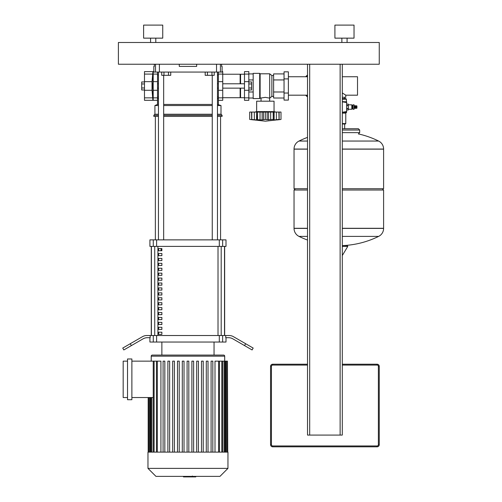 <?xml version="1.0" encoding="UTF-8"?>
<svg xmlns="http://www.w3.org/2000/svg" width="502" height="502" viewBox="0 0 502 502"><rect width="100%" height="100%" fill="white"/><g stroke="black" fill="none" stroke-linecap="round" stroke-linejoin="round"><path stroke-width="0.75" d="M144.482 81.951L141.702 81.951L141.702 87.975L144.482 87.975M141.702 87.975L141.702 89.983L144.482 89.983M141.702 83.96L144.482 83.96M152.777 83.79L152.244 85.967L152.777 88.139M152.909 71.617L144.482 71.617L144.482 100.312L152.909 100.312L152.031 90.291L152.031 81.644L152.909 71.617A48.129 48.129 0 0 1 152.953 72.056L152.953 83.79M152.909 100.312A48.129 48.129 0 0 0 152.953 99.879L152.953 88.139M248.829 81.951L251.609 81.951L251.609 89.983L248.829 89.983M251.609 87.975L248.829 87.975M251.609 83.96L248.829 83.96M275.78 112.053L274.042 111.62L274.042 101.184L256.654 101.184L256.654 111.62L254.916 112.053M262.138 112.053L262.138 119.922L256.88 119.702L257.52 119.445L257.52 112.053L281.001 112.053L281.001 119.445L277.317 119.922L278.899 119.445L274.111 119.922L273.17 119.445L267.202 119.733M268.551 112.053L268.564 119.922M273.17 112.053L273.245 119.445M275.052 119.865L275.667 119.802M279.049 112.053L279.049 119.482L278.899 112.053M274.111 112.053L274.111 119.922L273.979 112.053M267.164 112.053L267.164 119.702L265.345 119.445L262.176 119.915M265.345 112.053L265.345 119.445M254.307 112.053L256.585 112.053L256.585 119.922L251.646 119.482L251.646 112.053L254.307 112.053L254.363 119.714M253.378 119.896L249.695 119.445L249.695 112.053L251.646 112.053M251.791 112.053L251.791 119.445L253.378 119.922M251.552 112.053L251.69 119.721M256.585 112.053L256.88 119.702M256.717 112.053L257.52 112.053M274.042 111.62L256.654 111.62M259.697 98.574L259.697 73.361L253.171 73.361L253.171 98.574L259.697 98.574L260.13 98.141L265.345 97.35L269.693 98.141L271.871 96.403L273.609 96.403M259.697 73.361L260.13 73.794L269.693 73.794L271.871 75.532L273.609 75.532M261.04 101.184L261.04 98.141M269.656 101.184L269.656 98.141M288.386 93.033L288.386 100.099L284.044 100.099L284.044 71.836L288.386 71.836L288.386 93.033L284.044 93.033M284.044 78.902L288.386 78.902M253.171 91.991L248.829 91.991M253.171 79.944L248.829 79.944M253.171 98.015L248.829 98.015M253.171 73.919L248.829 73.919M284.044 98.015L273.609 98.015L273.609 73.919L284.044 73.919M273.609 79.944L284.044 79.944M273.609 91.991L284.044 91.991M271.871 96.403L271.871 75.532M269.693 98.141L269.693 73.794M260.13 98.141L260.13 73.794M222.744 74.227L240.132 74.227L240.132 83.79M222.744 97.702L240.132 97.702L240.132 88.139M240.132 74.66L240.565 74.227L244.48 74.227M240.132 97.269L240.565 97.702L240.565 88.139M240.565 83.79L240.565 74.227M240.565 97.702L244.48 97.702M244.48 74.083L244.48 100.312L248.829 100.312L248.829 71.617L244.48 71.617L244.48 74.083L248.829 74.083M309.69 64.231L307.519 64.231L307.519 435.077L309.69 435.077L309.69 64.231M342.301 64.231L340.124 64.231L340.124 435.077L342.301 435.077L342.301 64.231M340.124 435.077L309.69 435.077M379.255 444.64L379.255 366.385A2.171 2.171 0 0 0 377.077 364.214L342.301 364.214L377.077 364.214A2.171 2.171 0 0 1 379.255 366.385L378.382 366.385L378.382 444.64L379.255 444.64A2.171 2.171 0 0 1 377.077 446.818A2.171 2.171 0 0 0 379.255 444.64M270.565 366.385L271.431 366.385A1.305 1.305 0 0 1 272.737 365.079L272.737 364.214L307.519 364.214L272.737 364.214A2.171 2.171 0 0 0 270.565 366.385L270.565 444.64A2.171 2.171 0 0 0 272.737 446.818L377.077 446.818L272.737 446.818L272.737 445.945A1.305 1.305 0 0 1 271.431 444.64L270.565 444.64M211.957 72.056L211.957 75.313L214.216 75.313L214.216 72.056M211.957 75.313L207.439 75.313L207.439 72.056M207.439 75.313L205.18 75.313L205.18 72.056M168.484 72.056L168.484 75.313L170.743 75.313L170.743 72.056M168.484 75.313L163.966 75.313L163.966 72.056M163.966 75.313L161.707 75.313L161.707 72.056M342.301 76.75L357.518 76.75L357.518 95.185L345.778 95.185L345.778 97.269L342.301 97.269M342.301 92.939L345.778 95.185M351.82 109.267L352.253 108.834L352.253 105.269L351.82 104.836L351.82 109.267L348.344 109.267M353.019 109.267L354.105 109.267L354.105 104.836L353.019 104.836L353.019 109.267M354.105 108.357L355.102 108.137M354.105 105.746L355.102 105.966M355.711 105.966L355.102 105.746L355.102 108.357L355.711 108.137M356.32 105.966L355.711 105.746L355.711 108.357L356.32 108.137M356.32 108.357L356.928 108.137L356.928 105.966L356.32 105.746L356.32 108.357M342.301 99.227L346.43 99.227L345.778 98.574L342.301 98.574M342.301 124.007L345.345 124.007L345.778 123.574L342.301 123.574M346.644 112.266L342.301 112.266L346.644 111.569L346.644 112.266L345.778 113.138L345.778 123.574M342.301 101.837L346.644 101.837L346.644 102.533L342.301 101.843M346.644 102.533L346.644 111.569M354.494 108.357L354.494 105.746M346.644 105.464L348.344 105.464L348.344 104.115L346.644 104.121M346.644 108.394L348.344 108.394L348.344 105.464M346.644 105.709L348.344 105.709M346.644 109.982L348.344 109.982L348.344 108.394M346.644 108.639L348.344 108.639M342.301 228.284L383.603 228.284L342.301 228.284M307.519 228.397L294.04 228.397A8.91 8.91 0 0 0 299.01 236.392L307.519 236.392M342.301 228.397L383.603 228.397A8.91 8.91 0 0 1 378.633 236.392L342.301 236.392M307.519 190.026L294.04 190.026L294.04 228.284L307.519 228.284L294.04 228.397M342.301 245.566L343.242 245.566A89.996 89.996 0 0 0 378.633 236.392M347.064 245.566L343.242 245.566M307.519 188.721L294.04 188.721L294.04 149.157L307.519 149.157L294.04 149.044A8.91 8.91 0 0 1 299.01 141.049L307.519 141.049M342.301 149.157L383.603 149.157L342.301 149.157M342.301 141.049L378.633 141.049A8.91 8.91 0 0 1 383.603 149.044L383.603 188.721L342.301 188.721M382.298 188.721L383.603 190.026L342.301 190.026M342.301 130.031L359.689 130.031L359.689 132.635L358.384 133.94M307.519 75.043A13.692 13.692 0 0 0 305.649 76.75A13.692 13.692 0 0 1 307.519 75.043M305.649 95.185A13.692 13.692 0 0 0 307.519 96.892A13.692 13.692 0 0 1 305.649 95.185M222.744 71.617L222.744 100.312L218.395 100.312L218.395 72.056M153.179 71.617L153.179 100.312L157.528 100.312L157.528 72.056M195.78 476.379L195.78 476.9L183.456 476.9L183.456 476.379M193.113 476.9L193.113 476.379M183.556 476.9L183.556 476.379L183.55 476.9M192.366 476.021L192.366 476.379M147.964 452.12L227.958 452.12L227.958 468.379L147.964 468.379L147.964 452.12M147.964 468.379L155.965 476.379L219.958 476.379L227.958 468.379M152.313 355.083A1.086 1.086 0 0 0 151.221 356.169L224.695 356.169A1.086 1.086 0 0 0 223.61 355.083L152.313 355.083M157.333 452.12L157.333 361.145L160.922 361.145L160.922 452.12M127.527 358.974L131.875 358.974L131.875 399.711L127.527 399.711L127.527 358.974M127.527 397.534L123.178 397.534L123.178 361.145L127.527 361.145M153.248 397.534L131.875 397.534M131.875 361.145L157.333 361.145M215 452.12L215 361.145L227.444 361.145L227.444 452.12M227.739 452.12L227.444 361.145M187.089 452.12L187.089 361.145L188.827 361.145L188.827 452.12M164.832 452.12L164.832 361.145L163.094 361.145L163.094 452.12M169.632 452.12L169.632 361.145L167.894 361.145L167.894 452.12M174.432 452.12L174.432 361.145L172.694 361.145L172.694 452.12M179.233 452.12L179.233 361.145L177.488 361.145L177.488 452.12M184.027 452.12L184.027 361.145L182.289 361.145L182.289 452.12M211.091 452.12L211.091 361.145L212.829 361.145L212.829 452.12M206.291 452.12L206.291 361.145L208.029 361.145L208.029 452.12M201.49 452.12L201.49 361.145L203.228 361.145L203.228 452.12M196.69 452.12L196.69 361.145L198.428 361.145L198.428 452.12M191.889 452.12L191.889 361.145L193.628 361.145L193.628 452.12M161.876 332.198L161.876 334.37L158.613 334.37L158.613 332.198L161.876 332.198M161.876 327.279L161.876 329.45L158.613 329.45L158.613 327.279L161.876 327.279M161.876 322.359L161.876 324.53L158.613 324.53L158.613 322.359L161.876 322.359M161.876 317.44L161.876 319.611L158.613 319.611L158.613 317.44L161.876 317.44M161.876 312.52L161.876 314.691L158.613 314.691L158.613 312.52L161.876 312.52M161.876 307.6L161.876 309.772L158.613 309.772L158.613 307.6L161.876 307.6M161.876 302.681L161.876 304.852L158.613 304.852L158.613 302.681L161.876 302.681M161.876 297.761L161.876 299.932L158.613 299.932L158.613 297.761L161.876 297.761M161.876 292.842L161.876 295.013L158.613 295.013L158.613 292.842L161.876 292.842M161.876 287.922L161.876 290.093L158.613 290.093L158.613 287.922L161.876 287.922M161.876 283.002L161.876 285.174L158.613 285.174L158.613 283.002L161.876 283.002M161.876 278.083L161.876 280.254L158.613 280.254L158.613 278.083L161.876 278.083M161.876 273.163L161.876 275.334L158.613 275.334L158.613 273.163L161.876 273.163M161.876 268.244L161.876 270.415L158.613 270.415L158.613 268.244L161.876 268.244M161.876 263.324L161.876 265.495L158.613 265.495L158.613 263.324L161.876 263.324M161.876 258.404L161.876 260.576L158.613 260.576L158.613 258.404L161.876 258.404M161.876 253.485L161.876 255.656L158.613 255.656L158.613 253.485L161.876 253.485M161.876 248.565L161.876 250.736L158.613 250.736L158.613 248.565L161.876 248.565M224.507 335.518L224.507 246.394M151.409 246.394L151.409 335.518M161.876 355.083L161.876 342.038M214.047 355.083L214.047 342.038M226 337.689L226 342.038L222.643 342.038L222.643 335.518L225.743 335.518L225.743 337.689L228.523 337.689A8.697 8.697 0 0 1 232.872 338.856L244.556 345.602L245.641 343.719L233.455 336.679A8.697 8.697 0 0 0 229.107 335.518A8.697 8.697 0 0 1 233.455 336.679M156.605 335.518L153.279 335.518L153.279 342.038L156.605 342.038L156.605 335.518L219.311 335.518L219.311 342.038L222.643 342.038M153.279 342.038L149.916 342.038L149.916 337.689M131.361 345.602L130.275 343.719L122.745 348.068L123.831 349.95L143.051 338.856A8.697 8.697 0 0 1 147.4 337.689L150.173 337.689L150.173 335.518L153.279 335.518M222.643 335.518L219.311 335.518M156.605 239.868L153.279 239.868L153.279 246.394L156.605 246.394L156.605 239.868L219.311 239.868L219.311 246.394L156.605 246.394M153.279 246.394L149.916 246.394L149.916 239.868L153.279 239.868M222.643 239.868L226 239.868L226 246.394L222.643 246.394L222.643 239.868L219.311 239.868M219.311 246.394L222.643 246.394M219.311 342.038L156.605 342.038M151.265 246.394L151.265 335.518M224.658 246.394L224.658 335.518M229.107 335.518L225.743 335.518M245.641 343.719L253.171 348.068L252.086 349.95L244.556 345.602M130.275 343.719L142.468 336.679A8.697 8.697 0 0 1 146.816 335.518L150.173 335.518M155.356 239.868L155.356 116.401M220.566 239.868L220.566 116.401M158.613 250.736L161.876 250.736M161.06 248.565L161.06 250.736M212.252 75.313L212.252 239.868M217.466 72.056L217.466 239.868M217.466 104.441L220.999 105.533L220.999 114.224L222.091 115.309L222.091 116.401L217.466 116.401M158.45 98.085L157.528 99.007L157.528 104.441L158.45 104.441M163.671 104.441L212.252 104.441M157.528 104.441L154.917 105.533L158.45 105.533M163.671 105.533L212.252 105.533M217.466 105.533L220.999 105.533M154.917 105.533L154.917 114.224L158.45 114.224M163.671 114.224L212.252 114.224M217.466 114.224L220.999 114.224M154.917 114.224L153.832 115.309L158.45 115.309M163.671 115.309L212.252 115.309M217.466 115.309L222.091 115.309M153.832 115.309L153.832 116.401L158.45 116.401M163.671 116.401L212.252 116.401M218.395 100.312L218.395 104.441M218.395 99.007L217.466 98.085M196.652 64.231L196.652 66.402L179.264 66.402L179.264 64.231M216.531 64.231L216.531 72.056L222.091 72.056L222.091 66.402L221.608 66.402L221.608 64.231M154.315 64.231L154.315 66.402L153.832 66.402L153.832 71.617M216.531 72.056L159.391 72.056L159.391 64.231M155.52 64.231L155.52 72.056L153.832 72.056M155.52 72.056L159.391 72.056M150.569 42.488L150.569 38.146M155.789 42.488L155.789 38.146M143.616 38.146L143.616 25.1L162.742 25.1L162.742 38.146L143.616 38.146M341.862 42.488L341.862 38.146M347.083 42.488L347.083 38.146M334.909 38.146L334.909 25.1L354.036 25.1L354.036 38.146L334.909 38.146M118.397 64.231L379.255 64.231L379.255 42.488L118.397 42.488L118.397 64.231M144.482 74.083L152.909 74.083M144.482 81.644L152.031 81.644M144.482 97.852L152.909 97.852M144.482 90.291L152.031 90.291M270.672 112.053L270.672 119.702M276.382 112.053L276.382 119.702M279.137 112.053L279.137 119.702M260.023 112.053L260.023 119.702M263.531 112.053L263.531 119.702M244.48 97.852L248.829 97.852M244.48 90.291L248.829 90.291M244.48 81.644L248.829 81.644M377.077 364.214L377.077 365.079A1.305 1.305 0 0 1 378.382 366.385M378.382 444.64A1.305 1.305 0 0 1 377.077 445.945L377.077 446.818M272.737 365.079L307.519 365.079M342.301 365.079L377.077 365.079M377.077 445.945L272.737 445.945M271.431 444.64L271.431 366.385M342.301 113.138L345.778 113.138M346.644 101.837L342.301 101.617M342.301 246.388L347.786 246.388L347.315 245.566M383.603 149.044L342.301 149.044M307.519 149.044L294.04 149.044M342.301 132.635L359.689 132.635M306.245 95.185A13.259 13.259 0 0 0 307.519 96.34M307.519 75.595A13.259 13.259 0 0 0 306.245 76.75M222.744 74.083L218.395 74.083M222.744 97.852L218.395 97.852M222.744 90.291L218.395 90.291M222.744 81.644L218.395 81.644M153.179 74.083L157.528 74.083M153.179 97.852L157.528 97.852M153.179 90.291L157.528 90.291M153.179 81.644L157.528 81.644M149.345 452.12L149.345 397.534M218.59 452.12L218.59 361.145M221.802 452.12L221.802 361.145M224.112 452.12L224.112 361.145M225.668 452.12L225.668 361.145M226.571 452.12L226.571 361.145M150.255 452.12L150.255 397.534M151.811 452.12L151.811 397.534M154.114 452.12L154.114 361.145M221.194 335.518L221.194 246.394M157.91 335.518L157.91 246.394M154.729 246.394L154.729 335.518M218.012 246.394L218.012 335.518M220.403 72.056L220.403 64.231M158.45 83.79L157.528 83.79M153.179 83.79L152.476 83.79M152.476 88.139L153.179 88.139M157.528 88.139L158.45 88.139M244.48 88.139L222.744 88.139M218.395 88.139L217.466 88.139M244.48 83.79L222.744 83.79M218.395 83.79L217.466 83.79M281.001 119.445L265.345 121.183L249.695 119.445M307.519 76.75L288.386 76.75M307.519 95.185L288.386 95.185M352.253 108.269L353.019 108.269M346.43 101.617L346.43 99.227M352.253 105.834L353.019 105.834M348.344 104.836L351.82 104.836M346.644 109.988L348.344 109.988M346.644 104.115L348.344 104.115M383.603 228.397L383.603 190.026M299.01 236.392A89.996 89.996 0 0 0 307.519 240.056M342.301 255.531L347.786 246.388M295.345 188.721L294.04 190.026M378.633 141.049A89.996 89.996 0 0 0 358.472 133.94M307.519 137.385A89.996 89.996 0 0 0 299.01 141.049M344.667 124.007L344.667 128.725M342.301 128.725L358.384 128.725L359.689 130.031M344.667 97.269L344.667 98.574M217.466 96.924L218.395 96.924M218.395 75.011L217.466 75.011M157.528 75.011L158.45 75.011M157.528 96.924L158.45 96.924M151.221 361.145L151.221 356.169M148.479 452.12L148.479 397.534M148.178 452.12L148.178 397.534M224.695 361.145L224.695 356.169M219.456 361.145L219.456 452.12M222.675 361.145L222.675 452.12M224.978 361.145L224.978 452.12M226.54 361.145L226.54 452.12M149.383 452.12L149.383 397.534M150.945 452.12L150.945 397.534M153.248 452.12L153.248 361.145M156.461 452.12L156.461 361.145M163.671 239.868L163.671 75.313M158.45 239.868L158.45 72.056"/></g></svg>

